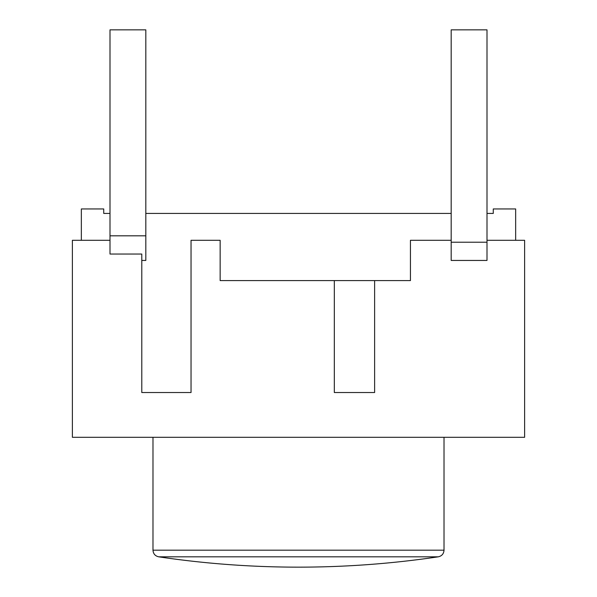 <?xml version="1.0" encoding="UTF-8"?>
<svg xmlns="http://www.w3.org/2000/svg" width="597" height="597" viewBox="0 0 597 597"><rect width="100%" height="100%" fill="white"/><g stroke="black" fill="none" stroke-linecap="round" stroke-linejoin="round"><path stroke-width="0.9" d="M109.997 240.292L72.386 240.292L72.386 437.303L524.614 437.303L524.614 240.292L487.003 240.292M451.183 240.292L410.438 240.292L410.438 280.59L374.618 280.59L374.618 392.527L334.32 392.527L334.32 280.59L220.144 280.59L220.144 240.292L191.04 240.292L191.04 392.527L141.787 392.527L141.787 254.038L109.997 254.038L109.997 29.85L145.817 29.85L145.817 235.815L109.997 235.815M374.618 280.59L334.32 280.59M515.659 240.292L515.659 208.95L493.271 208.95L493.271 213.427L487.003 213.427L493.271 213.427M451.183 213.427L145.817 213.427M103.729 213.427L109.997 213.427L103.729 213.427L103.729 208.95L81.341 208.95L81.341 240.292M487.003 242.218L487.003 260.441L451.183 260.441L451.183 29.85L487.003 29.85L487.003 242.218L451.183 242.218M141.787 260.441L145.817 260.441L145.817 235.815M438.288 556.822C391.945 563.702 345.35 567.143 298.5 567.15A951.469 951.469 0 0 1 158.712 556.822L438.288 556.822C441.832 556.023 443.743 553.807 444.019 550.18L152.981 550.18L152.981 437.303M444.019 437.303L444.019 550.18M158.712 556.822C155.168 556.023 153.257 553.807 152.981 550.18"/></g></svg>
